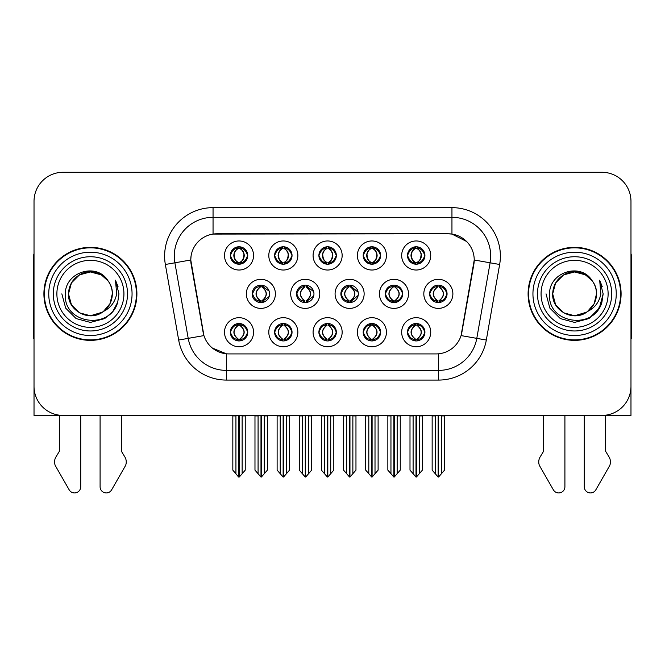 <?xml version="1.0" encoding="UTF-8"?>
<svg xmlns="http://www.w3.org/2000/svg" width="665" height="665" viewBox="0 0 665 665"><rect width="100%" height="100%" fill="white"/><g stroke="black" fill="none" stroke-linecap="round" stroke-linejoin="round"><path stroke-width="1" d="M252.151 293.855A8.72 8.72 0 0 0 260.871 302.575A8.72 8.72 0 0 0 269.591 293.855A8.72 8.72 0 0 0 260.871 285.135A8.72 8.72 0 0 0 252.151 293.855L252.542 293.855C254.196 298.552 256.457 300.896 259.333 300.904L260.372 300.904C254.604 296.199 254.604 291.503 260.372 286.806L260.655 286.806C254.737 291.503 254.737 296.199 260.655 300.896L260.655 300.896M246.341 293.855A14.53 14.53 0 0 0 260.871 308.385A14.53 14.53 0 0 0 275.401 293.855A14.53 14.53 0 0 0 260.871 279.325A14.53 14.53 0 0 0 246.341 293.855M407.479 255.493A8.72 8.72 0 0 0 416.199 264.213A8.72 8.72 0 0 0 424.918 255.493A8.72 8.72 0 0 0 416.199 246.773A8.72 8.72 0 0 0 407.479 255.493L407.562 255.493C409.283 250.747 411.552 248.402 414.353 248.452L413.763 247.122M401.668 255.493A14.53 14.53 0 0 0 416.199 270.023A14.53 14.53 0 0 0 430.729 255.493A14.53 14.53 0 0 0 416.199 240.963A14.53 14.53 0 0 0 401.668 255.493M363.19 255.493A8.72 8.72 0 0 0 371.91 264.213A8.72 8.72 0 0 0 380.629 255.493A8.72 8.72 0 0 0 371.91 246.773A8.72 8.72 0 0 0 363.19 255.493L363.273 255.493C364.994 250.747 367.255 248.402 370.064 248.452L369.474 247.122M357.379 255.493A14.53 14.53 0 0 0 371.91 270.023A14.53 14.53 0 0 0 386.44 255.493A14.53 14.53 0 0 0 371.91 240.963A14.53 14.53 0 0 0 357.379 255.493M274.603 255.493A8.72 8.72 0 0 0 283.323 264.213A8.72 8.72 0 0 0 292.043 255.493A8.72 8.72 0 0 0 283.323 246.773A8.72 8.72 0 0 0 274.603 255.493L274.687 255.493C276.407 250.747 278.677 248.402 281.478 248.452L280.888 247.122M268.793 255.493A14.53 14.53 0 0 0 283.323 270.023A14.53 14.53 0 0 0 297.853 255.493A14.53 14.53 0 0 0 283.323 240.963A14.53 14.53 0 0 0 268.793 255.493M318.901 332.217A8.72 8.72 0 0 0 327.621 340.937A8.72 8.72 0 0 0 336.34 332.217A8.72 8.72 0 0 0 327.621 323.498A8.72 8.72 0 0 0 318.901 332.217L318.976 332.217C320.63 336.914 322.899 339.258 325.775 339.266L326.806 339.266C321.037 334.57 321.037 329.873 326.806 325.177L327.097 325.177C321.178 329.873 321.178 334.57 327.097 339.266L327.097 339.266C320.971 334.562 320.971 329.865 327.105 325.177L325.775 325.177C322.949 325.119 320.68 327.463 318.976 332.217M313.082 332.217A14.53 14.53 0 0 0 327.621 346.748A14.53 14.53 0 0 0 342.151 332.217A14.53 14.53 0 0 0 327.621 317.687A14.53 14.53 0 0 0 313.082 332.217M296.524 293.855A8.72 8.72 0 0 0 305.235 302.575A8.72 8.72 0 0 0 313.955 293.855A8.72 8.72 0 0 0 305.235 285.135A8.72 8.72 0 0 0 296.524 293.855L296.831 293.855C298.485 298.552 300.755 300.896 303.631 300.904L304.661 300.904C298.893 296.199 298.893 291.503 304.661 286.806L304.944 286.806C299.026 291.503 299.026 296.199 304.944 300.896L304.944 300.896C298.826 296.199 298.826 291.503 304.952 286.806L303.631 286.806C300.804 286.756 298.535 289.1 296.831 293.855M290.705 293.855A14.53 14.53 0 0 0 305.235 308.385A14.53 14.53 0 0 0 319.774 293.855A14.53 14.53 0 0 0 305.235 279.325A14.53 14.53 0 0 0 290.705 293.855M230.314 332.217A8.72 8.72 0 0 0 239.034 340.937A8.72 8.72 0 0 0 247.754 332.217A8.72 8.72 0 0 0 239.034 323.498A8.72 8.72 0 0 0 230.314 332.217L230.398 332.217C232.043 336.914 234.313 339.258 237.189 339.266L238.22 339.266C232.459 334.57 232.459 329.873 238.22 325.177L238.511 325.177C232.592 329.873 232.592 334.57 238.511 339.266L238.511 339.266C232.384 334.562 232.384 329.865 238.519 325.177L237.189 325.177C234.363 325.119 232.102 327.463 230.398 332.217M224.504 332.217A14.53 14.53 0 0 0 239.034 346.748A14.53 14.53 0 0 0 253.565 332.217A14.53 14.53 0 0 0 239.034 317.687A14.53 14.53 0 0 0 224.504 332.217M385.259 293.855A8.72 8.72 0 0 0 393.979 302.575A8.72 8.72 0 0 0 402.699 293.855A8.72 8.72 0 0 0 393.979 285.135A8.72 8.72 0 0 0 385.259 293.855L385.417 293.855C387.072 298.552 389.333 300.896 392.209 300.904L393.248 300.904C387.479 296.199 387.479 291.503 393.248 286.806L393.53 286.806C387.612 291.503 387.612 296.199 393.53 300.896L393.53 300.896M379.449 293.855A14.53 14.53 0 0 0 393.979 308.385A14.53 14.53 0 0 0 408.51 293.855A14.53 14.53 0 0 0 393.979 279.325A14.53 14.53 0 0 0 379.449 293.855M340.887 293.855A8.72 8.72 0 0 0 349.607 302.575A8.72 8.72 0 0 0 358.327 293.855A8.72 8.72 0 0 0 349.607 285.135A8.72 8.72 0 0 0 340.887 293.855L341.128 293.855C342.774 298.552 345.044 300.896 347.92 300.904L348.95 300.904C343.182 296.199 343.182 291.503 348.95 286.806L349.241 286.806C343.323 291.503 343.323 296.199 349.241 300.896L349.241 300.896C343.115 296.199 343.115 291.503 349.25 286.806L347.92 286.806C345.093 286.756 342.832 289.1 341.128 293.855M335.077 293.855A14.53 14.53 0 0 0 349.607 308.385A14.53 14.53 0 0 0 364.137 293.855A14.53 14.53 0 0 0 349.607 279.325A14.53 14.53 0 0 0 335.077 293.855M363.19 332.217A8.72 8.72 0 0 0 371.91 340.937A8.72 8.72 0 0 0 380.629 332.217A8.72 8.72 0 0 0 371.91 323.498A8.72 8.72 0 0 0 363.19 332.217L363.273 332.217C364.919 336.914 367.188 339.258 370.064 339.266L371.095 339.266C365.334 334.57 365.334 329.873 371.095 325.177L371.386 325.177C365.467 329.873 365.467 334.57 371.386 339.266L371.386 339.266C365.26 334.562 365.26 329.865 371.394 325.177L370.064 325.177C367.238 325.119 364.977 327.463 363.273 332.217M357.379 332.217A14.53 14.53 0 0 0 371.91 346.748A14.53 14.53 0 0 0 386.44 332.217A14.53 14.53 0 0 0 371.91 317.687A14.53 14.53 0 0 0 357.379 332.217M318.901 255.493A8.72 8.72 0 0 0 327.621 264.213A8.72 8.72 0 0 0 336.34 255.493A8.72 8.72 0 0 0 327.621 246.773A8.72 8.72 0 0 0 318.901 255.493L318.984 255.493C320.705 250.747 322.966 248.402 325.775 248.452L325.177 247.122M313.082 255.493A14.53 14.53 0 0 0 327.621 270.023A14.53 14.53 0 0 0 342.151 255.493A14.53 14.53 0 0 0 327.621 240.963A14.53 14.53 0 0 0 313.082 255.493M407.479 332.217A8.72 8.72 0 0 0 416.199 340.937A8.72 8.72 0 0 0 424.918 332.217A8.72 8.72 0 0 0 416.199 323.498A8.72 8.72 0 0 0 407.479 332.217L407.562 332.217C409.216 336.914 411.477 339.258 414.362 339.266L415.392 339.266C409.623 334.57 409.623 329.873 415.392 325.177L415.675 325.177C409.756 329.873 409.756 334.57 415.675 339.266L415.675 339.266C409.557 334.562 409.557 329.865 415.683 325.177L414.362 325.177C411.535 325.119 409.266 327.463 407.562 332.217M401.668 332.217A14.53 14.53 0 0 0 416.199 346.748A14.53 14.53 0 0 0 430.729 332.217A14.53 14.53 0 0 0 416.199 317.687A14.53 14.53 0 0 0 401.668 332.217M274.603 332.217A8.72 8.72 0 0 0 283.323 340.937A8.72 8.72 0 0 0 292.043 332.217A8.72 8.72 0 0 0 283.323 323.498A8.72 8.72 0 0 0 274.603 332.217L274.687 332.217C276.341 336.914 278.602 339.258 281.486 339.266L282.517 339.266C276.748 334.57 276.748 329.873 282.517 325.177L282.8 325.177C276.881 329.873 276.881 334.57 282.8 339.266L282.8 339.266C276.682 334.562 276.682 329.865 282.808 325.177L281.486 325.177C278.66 325.119 276.391 327.463 274.687 332.217M268.793 332.217A14.53 14.53 0 0 0 283.323 346.748A14.53 14.53 0 0 0 297.853 332.217A14.53 14.53 0 0 0 283.323 317.687A14.53 14.53 0 0 0 268.793 332.217M429.632 293.855A8.72 8.72 0 0 0 438.343 302.575A8.72 8.72 0 0 0 447.063 293.855A8.72 8.72 0 0 0 438.343 285.135A8.72 8.72 0 0 0 429.632 293.855L429.706 293.855C431.361 298.552 433.622 300.896 436.506 300.904L437.537 300.904C431.768 296.199 431.768 291.503 437.537 286.806L437.819 286.806C431.901 291.503 431.901 296.199 437.819 300.896L437.819 300.896C431.701 296.199 431.701 291.503 437.828 286.806L436.506 286.806C433.68 286.756 431.41 289.1 429.706 293.855M423.813 293.855A14.53 14.53 0 0 0 438.343 308.385A14.53 14.53 0 0 0 452.882 293.855A14.53 14.53 0 0 0 438.343 279.325A14.53 14.53 0 0 0 423.813 293.855M230.314 255.493A8.72 8.72 0 0 0 239.034 264.213A8.72 8.72 0 0 0 247.754 255.493A8.72 8.72 0 0 0 239.034 246.773A8.72 8.72 0 0 0 230.314 255.493L230.398 255.493C232.118 250.747 234.379 248.402 237.189 248.452L236.599 247.122M224.504 255.493A14.53 14.53 0 0 0 239.034 270.023A14.53 14.53 0 0 0 253.565 255.493A14.53 14.53 0 0 0 239.034 240.963A14.53 14.53 0 0 0 224.504 255.493M190.772 259.949A26.159 26.159 0 0 0 191.171 264.487L203.124 332.3A26.159 26.159 0 0 0 228.885 353.921L436.115 353.921A26.159 26.159 0 0 0 461.876 332.3L473.829 264.487A26.159 26.159 0 0 0 448.077 233.789L216.923 233.789A26.159 26.159 0 0 0 190.772 259.949L191.063 256.075M501.161 415.434L630.977 415.434L630.977 201.337A29.061 29.061 0 0 0 601.908 172.277L63.092 172.277A29.061 29.061 0 0 0 34.023 201.337L34.023 415.434L163.839 415.434M43.907 293.855A46.5 46.5 0 0 0 90.407 340.355A46.5 46.5 0 0 0 136.907 293.855A46.5 46.5 0 0 0 90.407 247.355A46.5 46.5 0 0 0 43.907 293.855M528.093 293.855A46.5 46.5 0 0 0 574.593 340.355A46.5 46.5 0 0 0 621.093 293.855A46.5 46.5 0 0 0 574.593 247.355A46.5 46.5 0 0 0 528.093 293.855M213.049 207.638L451.951 207.638A48.437 48.437 0 0 1 499.648 264.487L486.323 340.048A48.437 48.437 0 0 1 438.626 380.072L226.374 380.072A48.437 48.437 0 0 1 178.677 340.048L165.352 264.487A48.437 48.437 0 0 1 213.049 207.638L213.049 217.322L451.951 217.322A38.753 38.753 0 0 1 490.113 262.8L476.788 338.369A38.753 38.753 0 0 1 438.626 370.388L226.374 370.388A38.753 38.753 0 0 1 188.212 338.369L174.887 262.8A38.753 38.753 0 0 1 213.049 217.322L213.049 234.08L448.077 233.789L451.951 234.08L466.564 241.453M436.115 353.921L228.885 353.921M226.374 380.072L226.374 353.797L212.418 348.078M499.648 264.487L474.228 259.998L461.069 335.592L486.323 340.048M178.677 340.048L203.931 335.592L190.772 259.998L174.887 262.8A38.753 38.753 0 0 1 174.305 256.075M461.876 332.3L461.718 333.123M203.282 333.123L203.124 332.3M601.908 172.277L63.092 172.277M34.023 201.337L34.023 386.373A29.061 29.061 0 0 0 63.092 415.434L601.908 415.434A29.061 29.061 0 0 0 630.977 386.373L630.977 201.337M416.398 415.434L416.398 477.046L422.4 470.13L422.4 415.916L419.299 415.916L419.299 473.829M413.098 473.829L413.098 415.916L412.741 415.434L413.098 415.916L409.997 415.916L409.997 470.13L416.007 477.046L416.007 415.434M409.997 415.434L409.997 415.916L409.997 415.434M422.4 415.434L422.4 470.13M419.657 415.434L419.299 415.916M417.703 323.631L416.722 325.177L418.044 325.177L418.634 323.847M417.013 325.177C422.782 329.873 422.782 334.57 417.013 339.266L416.722 339.266C422.641 334.57 422.641 329.873 416.722 325.177L417.445 323.589M417.703 340.804L416.722 339.266C422.849 334.562 422.849 329.865 416.714 325.177M417.013 339.266L418.044 339.266C420.87 339.325 423.14 336.972 424.835 332.201C423.181 327.513 420.912 325.168 418.044 325.177M439.848 285.268L438.867 286.806L440.188 286.806L440.779 285.485M439.158 286.806C444.927 291.503 444.927 296.199 439.158 300.904L438.867 300.896C444.785 296.199 444.785 291.503 438.867 286.806L439.59 285.227M439.848 302.442L438.867 300.896C444.993 296.199 444.993 291.503 438.867 286.806M439.158 300.904L440.188 300.904C443.015 300.962 445.284 298.61 446.988 293.839C445.326 289.15 443.056 286.806 440.188 286.806M438.543 415.434L438.543 477.046L444.544 470.13L444.544 415.916L441.444 415.916L441.444 473.829M435.251 473.829L435.251 415.916L432.15 415.916L432.15 470.13L438.152 477.046L438.152 415.434M432.15 415.434L432.15 415.916M424.918 255.493L424.835 255.493C423.156 250.805 420.895 248.461 418.044 248.452L417.013 248.452C419.781 249.932 421.244 252.276 421.411 255.493C421.244 258.71 419.781 261.054 417.013 262.534L418.044 262.534L418.642 263.864M414.702 246.906L415.384 248.452L414.353 248.452M416.731 248.452L416.731 248.452C419.565 249.932 421.07 252.276 421.236 255.493C421.07 258.71 419.565 261.054 416.731 262.534L416.731 262.534M424.835 255.493C423.09 260.273 420.829 262.625 418.044 262.534M415.384 248.452L415.384 248.452C412.616 249.932 411.153 252.276 410.995 255.493C411.153 258.71 412.616 261.054 415.384 262.534L414.353 262.534C411.635 262.708 409.366 260.364 407.562 255.493M415.384 262.534L415.675 262.534C412.832 261.054 411.327 258.71 411.161 255.493C411.327 252.276 412.832 249.932 415.675 248.452C413.613 249.284 412.15 251.195 411.286 254.18C411.527 258.893 412.998 261.669 415.683 262.534L414.702 264.08M372.101 415.434L372.101 477.046L378.111 470.13L378.111 415.916L375.01 415.916L375.01 473.829M368.809 473.829L368.809 415.916L368.452 415.434L368.809 415.916L365.708 415.916L365.708 470.13L371.718 477.046L371.718 415.434M365.708 415.434L365.708 415.916L365.708 415.434M378.111 415.434L378.111 470.13M375.368 415.434L375.01 415.916M373.406 323.631L372.433 325.177L373.755 325.177L374.345 323.847M372.716 325.177C378.485 329.873 378.485 334.57 372.716 339.266L372.433 339.266C378.352 334.57 378.352 329.873 372.433 325.177L373.148 323.589M373.406 340.804L372.433 339.266C378.56 334.562 378.56 329.865 372.425 325.177M372.716 339.266L373.755 339.266C376.581 339.325 378.842 336.972 380.546 332.201C378.884 327.513 376.623 325.168 373.755 325.177M327.812 415.434L327.812 477.046L333.813 470.13L333.813 415.916L330.721 415.916L330.721 473.829M324.52 473.829L324.52 415.916L324.163 415.434L324.52 415.916L321.419 415.916L321.419 470.13L327.421 477.046L327.421 415.434M321.419 415.434L321.419 415.916L321.419 415.434M333.813 415.434L333.813 470.13M331.079 415.434L330.721 415.916M329.117 323.631L328.144 325.177L329.458 325.177L330.056 323.847M328.427 325.177C334.196 329.873 334.196 334.57 328.427 339.266L328.144 339.266C334.063 334.57 334.063 329.873 328.144 325.177L328.859 323.589M329.117 340.804L328.144 339.266C334.262 334.562 334.262 329.865 328.136 325.177M328.427 339.266L329.458 339.266C332.284 339.325 334.553 336.972 336.257 332.201C334.595 327.513 332.325 325.168 329.458 325.177M283.523 415.434L283.523 477.046L289.524 470.13L289.524 415.916L286.424 415.916L286.424 473.829M280.223 473.829L280.223 415.916L279.865 415.434L280.223 415.916L277.122 415.916L277.122 470.13L283.132 477.046L283.132 415.434M277.122 415.434L277.122 415.916L277.122 415.434M289.524 415.434L289.524 470.13M286.781 415.434L286.424 415.916M284.828 323.631L283.847 325.177L285.169 325.177L285.759 323.847M284.138 325.177C289.907 329.873 289.907 334.57 284.138 339.266L283.847 339.266C289.765 334.57 289.765 329.873 283.847 325.177L284.57 323.589M284.828 340.804L283.847 339.266C289.973 334.562 289.973 329.865 283.839 325.177M284.138 339.266L285.169 339.266C287.995 339.325 290.264 336.972 291.968 332.201C290.306 327.513 288.036 325.168 285.169 325.177M380.629 255.493L380.546 255.493C378.867 250.805 376.606 248.461 373.755 248.452L372.724 248.452C375.492 249.932 376.955 252.276 377.122 255.493C376.955 258.71 375.492 261.054 372.724 262.534L373.755 262.534L374.345 263.864M370.405 246.906L371.095 248.452L370.064 248.452M372.433 262.534C375.276 261.054 376.781 258.71 376.947 255.493C376.781 252.276 375.276 249.932 372.433 248.452L372.433 248.452C374.495 249.284 375.958 251.195 376.822 254.18C376.581 258.893 375.118 261.669 372.425 262.534L373.156 264.121M380.546 255.493C378.801 260.273 376.54 262.625 373.755 262.534M371.095 248.452L371.095 248.452C368.327 249.932 366.864 252.276 366.698 255.493C366.864 258.71 368.327 261.054 371.095 262.534L370.064 262.534C367.338 262.708 365.077 260.364 363.273 255.493M371.095 262.534L371.386 262.534C368.543 261.054 367.038 258.71 366.872 255.493C367.038 252.276 368.543 249.932 371.386 248.452C369.324 249.284 367.861 251.195 366.997 254.18C367.238 258.893 368.701 261.669 371.394 262.534L370.405 264.08M336.34 255.493L336.257 255.493C334.578 250.805 332.309 248.461 329.466 248.452L328.427 248.452C331.195 249.932 332.666 252.276 332.824 255.493C332.666 258.71 331.195 261.054 328.427 262.534L329.466 262.534L330.056 263.864M326.116 246.906L326.806 248.452L325.775 248.452M328.144 262.534C330.987 261.054 332.483 258.71 332.658 255.493C332.483 252.276 330.987 249.932 328.144 248.452L328.144 248.452C330.206 249.284 331.669 251.195 332.533 254.18C332.284 258.893 330.821 261.669 328.136 262.534L328.859 264.121M336.257 255.493C334.512 260.273 332.242 262.625 329.466 262.534M326.806 248.452L326.806 248.452C324.038 249.932 322.575 252.276 322.409 255.493C322.575 258.71 324.038 261.054 326.806 262.534L325.775 262.534C323.049 262.708 320.788 260.364 318.984 255.493M326.806 262.534L327.089 262.534C324.254 261.054 322.749 258.71 322.583 255.493C322.749 252.276 324.254 249.932 327.089 248.452C325.035 249.284 323.564 251.195 322.708 254.18C322.949 258.893 324.412 261.669 327.097 262.534L326.116 264.08M292.043 255.493L291.968 255.493C290.281 250.805 288.02 248.461 285.169 248.452L284.138 248.452C286.906 249.932 288.369 252.276 288.535 255.493C288.369 258.71 286.906 261.054 284.138 262.534L285.169 262.534L285.767 263.864M281.827 246.906L282.509 248.452L281.478 248.452M283.855 248.452L283.855 248.452C286.69 249.932 288.194 252.276 288.361 255.493C288.194 258.71 286.69 261.054 283.855 262.534L283.855 262.534M291.968 255.493C290.214 260.273 287.953 262.625 285.169 262.534M282.509 248.452L282.509 248.452C279.749 249.932 278.278 252.276 278.12 255.493C278.278 258.71 279.749 261.054 282.509 262.534L281.478 262.534C278.76 262.708 276.49 260.364 274.687 255.493M282.509 262.534L282.8 262.534C279.957 261.054 278.452 258.71 278.286 255.493C278.452 252.276 279.957 249.932 282.8 248.452C280.738 249.284 279.275 251.195 278.411 254.18C278.652 258.893 280.123 261.669 282.808 262.534L281.827 264.08M235.934 473.829L232.833 470.13L232.833 415.434L232.833 415.916L235.934 415.916L235.934 473.829L238.635 477.046L238.843 415.434M245.235 415.434L245.235 470.13L242.135 473.829L242.135 415.916L245.235 415.916L245.235 470.13M247.754 255.493L247.671 255.493C245.992 250.805 243.731 248.461 240.88 248.452L239.849 248.452C242.617 249.932 244.08 252.276 244.246 255.493C244.08 258.71 242.617 261.054 239.849 262.534L240.88 262.534L241.47 263.864M237.53 246.906L238.22 248.452L237.189 248.452M239.558 262.534C242.401 261.054 243.905 258.71 244.072 255.493C243.905 252.276 242.401 249.932 239.558 248.452L239.558 248.452C241.619 249.284 243.082 251.195 243.947 254.18C243.706 258.893 242.243 261.669 239.55 262.534L240.281 264.121M247.671 255.493C245.925 260.273 243.664 262.625 240.88 262.534M238.22 248.452L238.22 248.452C235.452 249.932 233.989 252.276 233.822 255.493C233.989 258.71 235.452 261.054 238.22 262.534L237.189 262.534C234.462 262.708 232.201 260.364 230.398 255.493M238.22 262.534L238.511 262.534C235.668 261.054 234.163 258.71 233.997 255.493C234.163 252.276 235.668 249.932 238.511 248.452C236.449 249.284 234.986 251.195 234.122 254.18C234.363 258.893 235.826 261.669 238.519 262.534L237.53 264.08M59.409 415.434L59.409 451.236L55.968 456.913A9.684 9.684 0 0 0 55.262 465.55L69.177 489.839A6.185 6.185 0 0 0 80.723 486.747L80.723 415.434M34.023 338.369A19.376 19.376 0 0 0 33.25 338.418L33.25 258.976A19.376 19.376 0 0 1 34.023 253.556M100.091 415.434L100.091 486.747A6.185 6.185 0 0 0 111.637 489.839L125.552 465.55A9.684 9.684 0 0 0 124.845 456.913L121.404 451.236L121.404 415.434M543.596 415.434L543.596 451.236L540.155 456.913A9.684 9.684 0 0 0 539.448 465.55L553.363 489.839A6.185 6.185 0 0 0 564.909 486.747L564.909 415.434M630.977 253.556A19.376 19.376 0 0 1 631.75 258.976L631.75 338.418A19.376 19.376 0 0 0 630.977 338.369M584.277 415.434L584.277 486.747A6.185 6.185 0 0 0 595.823 489.839L609.739 465.55A9.684 9.684 0 0 0 609.032 456.913L605.591 451.236L605.591 415.434M123.931 293.855A33.524 33.524 0 0 1 90.407 327.38A33.524 33.524 0 0 1 56.882 293.855A33.524 33.524 0 0 1 90.407 260.331A33.524 33.524 0 0 1 123.931 293.855M102.352 312.209L90.407 315.759L79.459 312.824L71.438 304.803L68.503 293.855C68.803 285.593 72.452 279.275 79.459 274.886C93.108 266.15 113.05 277.662 112.31 293.855C112.011 302.11 108.362 308.435 101.354 312.824C87.705 321.561 67.763 310.048 68.503 293.855C67.581 311.212 90.282 322.384 103.457 311.444A21.903 21.903 0 0 0 108.154 281.021C96.891 261.835 64.912 272.176 65.386 293.855C62.851 323.897 109.999 330.638 117.722 302.201L118.969 293.855L115.486 280.198L116.658 293.855C115.17 301.91 110.764 307.77 103.457 311.444L101.354 312.824L90.407 315.759L79.459 312.824L71.438 304.803L68.503 293.855L71.438 282.908L79.459 274.886M44.389 293.855A46.018 46.018 0 0 1 90.407 247.837A46.018 46.018 0 0 1 136.425 293.855A46.018 46.018 0 0 1 90.407 339.873A46.018 46.018 0 0 1 44.389 293.855M112.31 293.855C112.011 302.11 108.362 308.435 101.354 312.824C87.705 321.561 67.763 310.048 68.503 293.855C68.803 285.593 72.452 279.275 79.459 274.886C93.108 266.15 113.05 277.662 112.31 293.855L109.999 303.647L103.441 311.453M86.009 272.401C75.178 275.368 69.343 282.525 68.503 293.855L71.438 282.908L79.459 274.886L90.407 271.952L101.354 274.886L108.154 281.021M115.486 280.198L118.071 286.756M117.722 302.201L112.659 311.752L104.688 318.585L90.407 322.417L76.126 318.585L65.677 308.136L61.845 293.855M608.118 293.855A33.524 33.524 0 0 1 574.593 327.38A33.524 33.524 0 0 1 541.069 293.855A33.524 33.524 0 0 1 574.593 260.331A33.524 33.524 0 0 1 608.118 293.855M586.538 312.209L574.593 315.759L563.646 312.824L555.624 304.803L552.69 293.855C552.989 285.593 556.638 279.275 563.646 274.886C577.295 266.15 597.237 277.662 596.497 293.855C596.197 302.11 592.548 308.435 585.541 312.824C571.892 321.561 551.95 310.048 552.69 293.855C551.767 311.212 574.469 322.384 587.644 311.444A21.903 21.903 0 0 0 592.34 281.021C581.077 261.835 549.099 272.176 549.573 293.855C547.037 323.897 594.186 330.638 601.908 302.201L603.155 293.855L599.672 280.198L600.844 293.855C599.356 301.91 594.951 307.77 587.644 311.444L585.541 312.824L574.593 315.759L563.646 312.824L555.624 304.803L552.69 293.855L555.624 282.908L563.646 274.886M528.575 293.855A46.018 46.018 0 0 1 574.593 247.837A46.018 46.018 0 0 1 620.611 293.855A46.018 46.018 0 0 1 574.593 339.873A46.018 46.018 0 0 1 528.575 293.855M596.497 293.855C596.197 302.11 592.548 308.435 585.541 312.824C571.892 321.561 551.95 310.048 552.69 293.855C552.989 285.593 556.638 279.275 563.646 274.886C577.295 266.15 597.237 277.662 596.497 293.855L594.128 303.747L587.444 311.586M570.196 272.401C559.365 275.368 553.529 282.525 552.69 293.855L555.624 282.908L563.646 274.886L574.593 271.952L585.541 274.886L592.34 281.021M599.672 280.198L602.257 286.756M601.908 302.201L596.846 311.752L588.874 318.585L574.593 322.417L560.312 318.585L549.864 308.136L546.032 293.855L549.864 308.136L560.312 318.585L574.593 322.417L588.874 318.585L599.323 308.136L603.155 293.855M599.73 280.298L602.257 286.765L599.73 280.298M239.225 415.434L239.225 477.046L242.135 473.829M242.492 415.434L242.135 415.916M240.531 323.631L239.558 325.177L240.88 325.177L241.47 323.847M239.841 325.177C245.609 329.873 245.609 334.57 239.841 339.266L239.558 339.266C245.476 334.57 245.476 329.873 239.558 325.177L240.273 323.589M240.531 340.804L239.558 339.266C245.684 334.562 245.684 329.865 239.55 325.177M239.841 339.266L240.88 339.266C243.706 339.325 245.967 336.972 247.671 332.201C246.008 327.513 243.747 325.168 240.88 325.177M392.55 285.252L393.53 286.806M395.55 285.277L394.578 286.806L395.899 286.806L396.481 285.501M393.248 286.806L392.209 286.806C389.382 286.756 387.121 289.1 385.417 293.855M394.869 286.806C400.638 291.503 400.638 296.199 394.869 300.904L394.578 300.896C400.496 296.199 400.496 291.503 394.578 286.806M395.55 302.434L394.578 300.896M394.869 300.904L395.899 300.904C398.726 300.962 400.987 298.61 402.691 293.839C401.028 289.15 398.767 286.806 395.899 286.806M394.245 415.434L394.245 477.046L400.255 470.13L400.255 415.916L397.155 415.916L397.155 473.829M390.954 473.829L390.954 415.916L387.853 415.916L387.853 470.13L393.863 477.046L393.863 415.434M387.853 415.434L387.853 415.916M351.253 285.293L350.289 286.806L351.602 286.806L352.184 285.526M350.571 286.806C356.34 291.503 356.34 296.199 350.571 300.904L350.289 300.896C356.207 296.199 356.207 291.503 350.289 286.806L350.995 285.243M351.253 302.417L350.289 300.896C356.407 296.199 356.407 291.503 350.28 286.806M350.571 300.904L351.602 300.904L358.186 295.401M358.186 292.276L351.602 286.806M349.956 415.434L349.956 477.046L355.966 470.13L355.966 415.916L352.866 415.916L352.866 473.829M346.665 473.829L346.665 415.916L343.564 415.916L343.564 470.13L349.566 477.046L349.566 415.434M343.564 415.434L343.564 415.916M306.956 285.31L306 286.806L307.313 286.806L307.878 285.543M306.282 286.806C312.051 291.503 312.051 296.199 306.282 300.904L306 300.896C311.91 296.199 311.91 291.503 306 286.806L306.698 285.26M306.956 302.4L306 300.896C312.118 296.199 312.118 291.503 305.991 286.806M306.282 300.904L307.313 300.904L313.681 296.05M313.664 291.619L307.313 286.806M305.667 415.434L305.667 477.046L311.669 470.13L311.669 415.916L308.568 415.916L308.568 473.829M302.375 473.829L302.375 415.916L299.275 415.916L299.275 470.13L305.277 477.046L305.277 415.434M299.275 415.434L299.275 415.916M259.658 285.219L260.655 286.806M262.658 285.318L261.702 286.806L263.024 286.806L263.581 285.568M260.372 286.806L259.333 286.806C256.507 286.756 254.246 289.1 252.542 293.855M261.993 286.806C267.762 291.503 267.762 296.199 261.993 300.904L261.702 300.896C267.621 296.199 267.621 291.503 261.702 286.806M262.658 302.392L261.702 300.896M261.993 300.904L263.024 300.904L269.167 296.54M269.15 291.129L263.024 286.806M261.37 415.434L261.37 477.046L267.38 470.13L267.38 415.916L264.279 415.916L264.279 473.829M258.078 473.829L258.078 415.916L254.978 415.916L254.978 470.13L260.988 477.046L260.988 415.434M254.978 415.434L254.978 415.916M451.951 207.638L451.951 234.08M438.626 353.797L438.626 380.072M165.352 264.487L174.887 262.8M414.702 323.631L415.392 325.177M414.702 340.804L415.392 339.266M414.362 325.177L413.763 323.847M414.362 339.266L413.763 340.588M418.044 339.266L418.634 340.588M436.847 285.268L437.537 286.806M436.847 302.442L437.537 300.904M436.506 286.806L435.916 285.485M436.506 300.904L435.916 302.226M440.188 300.904L440.779 302.226M418.044 248.452L418.642 247.122M417.703 246.906L417.013 248.452M417.703 264.08L417.013 262.534M414.353 262.534L413.763 263.864M370.413 323.631L371.095 325.177M370.413 340.804L371.095 339.266M370.064 325.177L369.474 323.847M370.064 339.266L369.474 340.588M373.755 339.266L374.345 340.588M326.116 323.631L326.806 325.177M326.116 340.804L326.806 339.266M325.775 325.177L325.185 323.847M325.775 339.266L325.185 340.588M329.458 339.266L330.056 340.588M281.827 323.631L282.517 325.177M281.827 340.804L282.517 339.266M281.486 325.177L280.888 323.847M281.486 339.266L280.888 340.588M285.169 339.266L285.759 340.588M373.755 248.452L374.345 247.122M373.414 246.906L372.724 248.452M373.414 264.08L372.724 262.534M370.064 262.534L369.474 263.864M329.466 248.452L330.056 247.122M329.117 246.906L328.427 248.452M329.117 264.08L328.427 262.534M325.775 262.534L325.177 263.864M285.169 248.452L285.767 247.122M284.828 246.906L284.138 248.452M284.828 264.08L284.138 262.534M281.478 262.534L280.888 263.864M240.88 248.452L241.47 247.122M240.539 246.906L239.849 248.452M240.539 264.08L239.849 262.534M237.189 262.534L236.599 263.864M127.522 293.855A37.115 37.115 0 0 1 90.407 330.971A37.115 37.115 0 0 1 53.291 293.855A37.115 37.115 0 0 1 90.407 256.74A37.115 37.115 0 0 1 127.522 293.855M48.753 293.855A41.654 41.654 0 0 1 90.407 252.201A41.654 41.654 0 0 1 132.061 293.855A41.654 41.654 0 0 1 90.407 335.509A41.654 41.654 0 0 1 48.753 293.855M611.709 293.855A37.115 37.115 0 0 1 574.593 330.971A37.115 37.115 0 0 1 537.478 293.855A37.115 37.115 0 0 1 574.593 256.74A37.115 37.115 0 0 1 611.709 293.855M532.939 293.855A41.654 41.654 0 0 1 574.593 252.201A41.654 41.654 0 0 1 616.247 293.855A41.654 41.654 0 0 1 574.593 335.509A41.654 41.654 0 0 1 532.939 293.855M237.538 323.631L238.22 325.177M237.538 340.804L238.22 339.266M237.189 325.177L236.599 323.847M237.189 339.266L236.599 340.588M240.88 339.266L241.47 340.588M392.55 302.459L393.248 300.904M392.209 286.806L391.61 285.46M392.209 300.904L391.61 302.243M395.899 300.904L396.481 302.209M348.252 285.243L348.95 286.806M348.252 302.467L348.95 300.904M347.92 286.806L347.313 285.443M347.92 300.904L347.313 302.267M351.602 300.904L352.184 302.184M303.955 285.235L304.661 286.806M303.955 302.475L304.661 300.904M303.631 286.806L303.007 285.426M303.631 300.904L303.007 302.284M307.313 300.904L307.878 302.168M259.658 302.492L260.372 300.904M259.333 286.806L258.71 285.41M259.333 300.904L258.71 302.301M263.024 300.904L263.581 302.143M414.96 323.589L415.683 325.177M414.96 340.846L415.683 339.266M417.445 340.846L416.714 339.266M437.105 285.227L437.828 286.806M437.105 302.484L437.828 300.904M439.59 302.484L438.858 300.904M417.445 246.865L416.722 248.452C418.784 249.284 420.247 251.195 421.111 254.18C420.87 258.893 419.407 261.669 416.722 262.534L417.445 264.121M414.952 246.865L415.683 248.452M414.952 264.121L415.683 262.534M370.663 323.589L371.394 325.177M370.663 340.846L371.394 339.266M373.148 340.846L372.425 339.266M326.374 323.589L327.105 325.177M326.374 340.846L327.105 339.266M328.859 340.846L328.136 339.266M282.085 323.589L282.808 325.177M282.085 340.846L282.808 339.266M284.57 340.846L283.839 339.266M373.156 246.865L372.425 248.452M370.663 246.865L371.386 248.452M370.663 264.121L371.386 262.534M328.859 246.865L328.136 248.452M326.374 246.865L327.097 248.452M326.374 264.121L327.097 262.534M284.57 246.865L283.847 248.452C285.908 249.284 287.371 251.195 288.236 254.18C287.995 258.893 286.532 261.669 283.847 262.534L284.57 264.121M282.076 246.865L282.808 248.452M282.076 264.121L282.808 262.534M240.281 246.865L239.55 248.452M237.787 246.865L238.519 248.452M237.787 264.121L238.519 262.534M237.787 323.589L238.519 325.177M237.787 340.846L238.519 339.266M240.273 340.846L239.55 339.266M392.807 285.219L393.539 286.806C387.404 291.503 387.404 296.199 393.539 300.896L392.807 302.492M395.293 285.235L394.569 286.806C400.704 291.503 400.704 296.199 394.569 300.896L395.293 302.475M348.51 285.202L349.25 286.806M348.51 302.509L349.25 300.904M350.995 302.459L350.28 300.904M304.213 285.194L304.952 286.806M304.213 302.517L304.952 300.904M306.698 302.45L305.991 300.904M259.924 285.185L260.663 286.806C254.529 291.503 254.529 296.199 260.663 300.896L259.924 302.525M262.401 285.268L261.694 286.806C267.829 291.503 267.829 296.199 261.694 300.896L262.401 302.442"/></g></svg>
